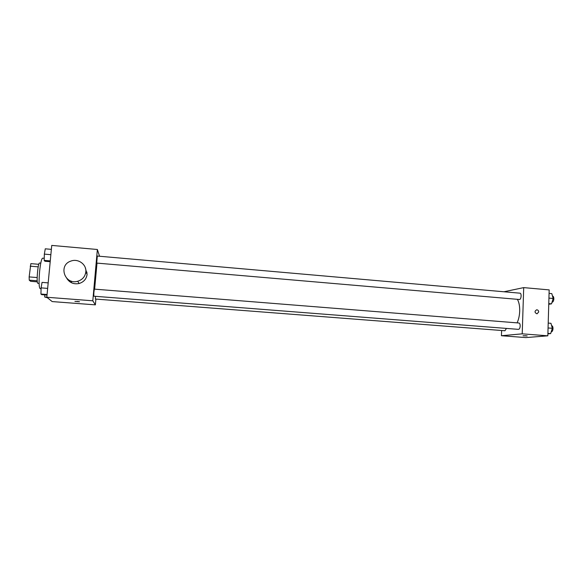 <?xml version="1.0" encoding="UTF-8"?>
<svg xmlns="http://www.w3.org/2000/svg" width="583" height="583" viewBox="0 0 583 583"><rect width="100%" height="100%" fill="white"/><g stroke="black" fill="none" stroke-linecap="round" stroke-linejoin="round"><path stroke-width="0.87" d="M37.327 281.851L30.644 281.312L29.252 280.153L29.15 276.91L30.863 263.633L38.799 264.303M37.232 280.795L29.252 280.153M38.201 266.846L30.199 266.169M37.174 277.559L29.15 276.91M39.09 283.425L37.757 283.272C36.212 282.536 38.004 262.314 39.557 263.028L40.766 263.13M44.221 258.313L42.61 258.174C41.502 258.743 40.497 263.217 39.593 271.583C38.777 281.713 38.944 287.39 40.096 288.614L41.08 288.694M95.889 299.086L95.379 304.858L52.186 301.579L46.815 297.257L51.741 245.414L97.368 249.495L99.555 256.25M95.379 304.858L92.806 300.799L46.815 297.257M77.051 301.418L79.383 301.724L77.051 301.418M97.004 263.115L94.621 289.153M92.806 300.799L97.368 249.495M95.466 296.324L95.423 299.05L504.936 330.758L506.459 328.418M93.885 292.331L93.768 296.193L518.462 329.359C519.431 329.198 520.007 328.083 520.182 326.014C520.167 324.228 519.752 323.23 518.936 323.011L94.359 289.132L93.885 292.331M96.72 263.086L97.295 256.054L519.97 293.176C521.851 293.183 521.238 299.808 519.38 299.494L96.72 263.086M69.829 280.525L70.164 282.012M87.049 272.305L85.854 271.321M85.329 267.794L87.086 274.389C86.422 279.002 83.777 282.034 79.15 283.491C73.822 284.526 69.705 282.828 66.812 278.412M85.818 271.933C85.133 276.663 82.414 279.767 77.67 281.268C64.626 285.225 57.957 264.966 71.009 261.046C78.246 258.269 86.758 264.551 85.818 271.933M71.294 281.101L71.396 282.719M87.122 273.667L85.694 272.822M79.499 301.783L74.915 301.411M517.398 299.319C519.038 302.234 519.803 306.177 519.701 311.154C519.519 315.607 518.644 319.513 517.092 322.865M501.62 330.503L501.438 335.728L522.215 333.84L523.702 287.616L503.916 291.77M522.215 333.84L547.838 335.815L525.83 337.586L501.438 335.728M526.063 335.772L523.126 335.793L526.063 335.772M547.838 335.815L549.171 289.897L523.702 287.616M536.666 309.799L536.666 309.799C537.912 309.894 538.59 310.615 538.699 311.971L537.009 313.836C534.516 312.612 534.4 311.271 536.666 309.799C537.912 309.894 538.59 310.615 538.699 311.971L537.009 313.836M527.17 335.939L523.075 335.764M548.756 304.275L551.518 303.845L553.172 298.481L551.81 293.628L549.069 293.387M551.518 303.845L548.771 303.612M553.172 298.481L548.931 298.11M552.487 296.033L552.546 296.04C553.391 296.251 553.828 297.206 553.85 298.897C553.668 300.974 553.048 302.103 551.992 302.3M547.896 333.84L550.665 333.6L552.327 328.302L550.964 323.31L548.209 323.084M550.665 333.6L547.911 333.389M552.327 328.302L548.071 327.967M551.591 325.613L551.642 325.62C552.524 325.839 552.983 326.837 553.012 328.608C552.837 330.641 552.232 331.742 551.197 331.909M50.189 261.709L44.913 261.257L44.162 260.368L44.344 254.115L45.27 248.817L51.362 249.356M50.269 260.892L44.162 260.368M50.859 254.684L44.344 254.115M47.019 295.071L41.714 294.655L40.934 294.043L41.102 287.871L42.056 282.383L48.178 282.879M47.07 294.517L40.934 294.043M47.653 288.396L41.102 287.871M47.42 297.753L44.731 297.031L44.789 294.896M46.815 297.192L44.731 297.031M79.15 283.491L77.67 281.268"/></g></svg>

